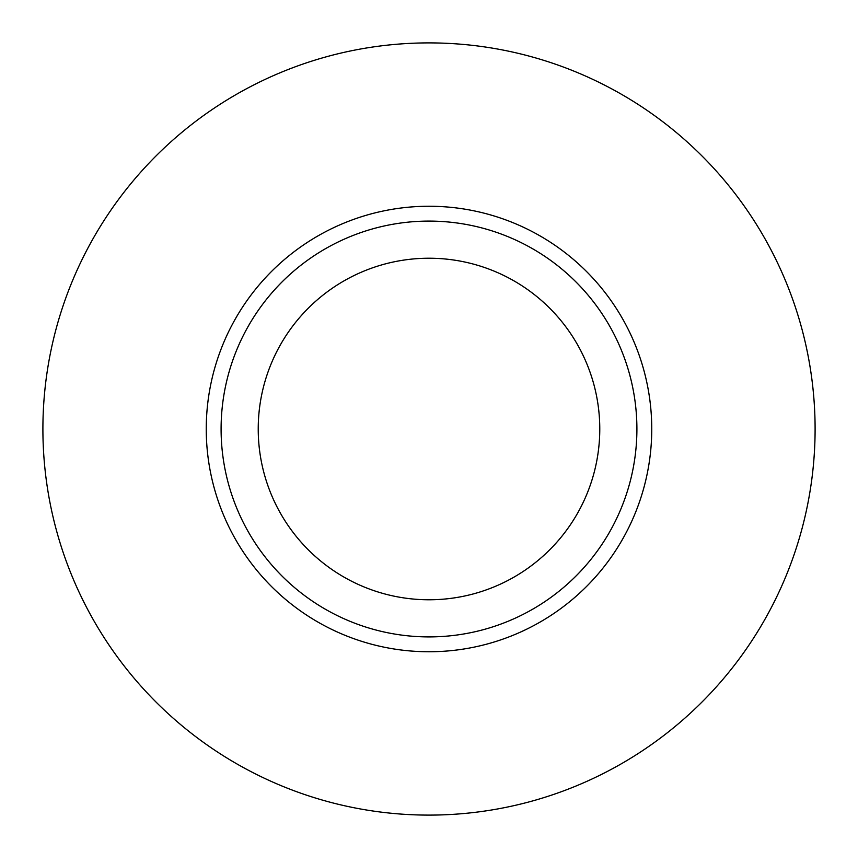 <?xml version="1.0" encoding="UTF-8"?>
<svg xmlns="http://www.w3.org/2000/svg" width="858" height="858" viewBox="0 0 858 858"><rect width="100%" height="100%" fill="white"/><g stroke="black" fill="none" stroke-linecap="round" stroke-linejoin="round"><path stroke-width="1.29" d="M258.226 429A170.774 170.774 0 0 0 429 599.774A170.774 170.774 0 0 0 599.774 429A170.774 170.774 0 0 0 429 258.226A170.774 170.774 0 0 0 258.226 429M815.1 429A386.1 386.1 0 0 0 429 42.9A386.1 386.1 0 0 0 42.9 429A386.1 386.1 0 0 0 429 815.1A386.1 386.1 0 0 0 815.1 429M636.904 429A207.904 207.904 0 0 0 429 221.096A207.904 207.904 0 0 0 221.096 429A207.904 207.904 0 0 0 429 636.904A207.904 207.904 0 0 0 636.904 429M206.252 429A222.748 222.748 0 0 0 429 651.748A222.748 222.748 0 0 0 651.748 429A222.748 222.748 0 0 0 429 206.252A222.748 222.748 0 0 0 206.252 429"/></g></svg>
